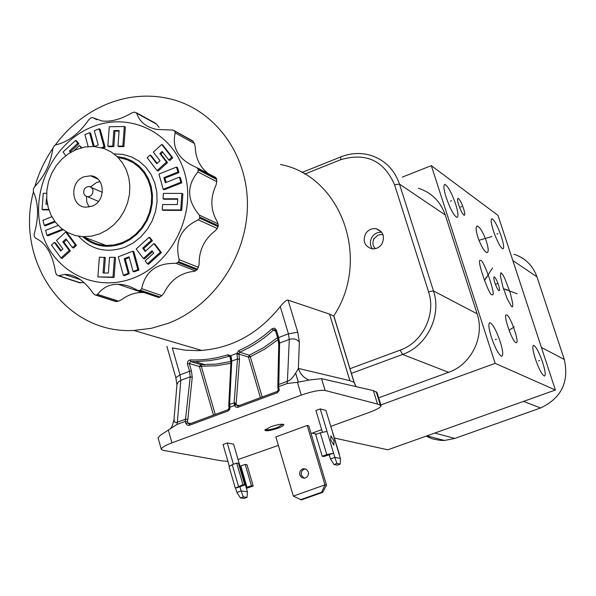 <?xml version="1.0" encoding="UTF-8"?>
<svg xmlns="http://www.w3.org/2000/svg" width="596" height="596" viewBox="0 0 596 596"><rect width="100%" height="100%" fill="white"/><g stroke="black" fill="none" stroke-linecap="round" stroke-linejoin="round"><path stroke-width="0.89" d="M304.727 174.121L340.696 159.706C366.063 152.278 384.018 160.622 394.552 184.745L428.554 291.764C436.294 314.368 422.661 342.365 400.177 350.12L349.986 368.708M365.557 233.788C368.164 229.84 371.688 228.156 376.121 228.745C383.079 231.345 385.068 236.321 382.088 243.667C379.555 247.519 376.128 249.217 371.8 248.755C364.64 246.267 362.562 241.276 365.557 233.788M375.316 248.651C372.627 245.731 372.224 242.393 374.124 238.638L377.752 235.286L380.434 234.541L383.027 234.772M485.971 240.099C488.541 247.899 488.869 252.101 486.969 252.682C484.392 251.534 481.516 246.841 478.335 238.594C475.764 230.749 475.437 226.555 477.351 226.018C479.951 227.218 482.82 231.911 485.971 240.099M402.285 177.124L431.333 165.658L497.988 215.387L555.39 390.015L387.832 449.801L334.483 438.06M431.333 165.658L495.149 363.344L555.39 390.015M446.218 197.552C443.655 189.2 443.245 184.834 444.966 184.447C448.088 186.257 451.649 192.858 455.664 204.242C458.227 212.586 458.652 216.974 456.931 217.406C453.832 215.648 450.263 209.032 446.218 197.552M493.458 230.995C491.037 223.224 490.545 219.142 491.983 218.747C494.583 220.326 497.705 226.271 501.348 236.575C503.776 244.338 504.276 248.435 502.838 248.875C500.26 247.34 497.131 241.38 493.458 230.995M535.357 358.881C532.72 350.388 532.168 345.881 533.703 345.36C536.169 346.76 539.164 352.467 542.68 362.487C545.325 370.965 545.884 375.487 544.357 376.061C541.898 374.705 538.896 368.976 535.357 358.881M458.749 205.099C457.415 200.778 457.184 198.505 458.056 198.297C459.635 199.22 461.46 202.618 463.532 208.503C464.865 212.824 465.096 215.096 464.224 215.32C462.66 214.411 460.835 211.006 458.749 205.099M494.851 282.728C493.712 279.017 493.495 277.065 494.211 276.864C495.425 277.55 496.855 280.239 498.509 284.933C499.649 288.635 499.865 290.595 499.15 290.811C497.943 290.125 496.513 287.436 494.851 282.728M480.801 260.467C483.386 259.163 496.073 295.117 492.639 294.774L491.946 294.759C489.45 296.413 476.569 260.012 480.048 260.422L480.801 260.467M511.45 306.448L507.211 298.79L502.853 286.743L500.387 276.157L500.841 272.789L502.547 274.331L504.67 278.153L510.303 293.023L512.739 303.528L512.687 306.515L512.292 306.903L511.45 306.448M506.853 315.008C510.578 316.26 519.772 343.095 516.307 342.693L515.838 342.596C512.18 341.612 502.823 314.375 506.332 314.882L506.853 315.008M491.387 337.269C488.586 328.053 488.117 323.188 489.972 322.66C492.929 324.246 496.334 330.556 500.193 341.597C503.002 350.791 503.486 355.678 501.631 356.266C498.696 354.732 495.283 348.399 491.387 337.269M312.148 433.143L316.565 434.119M381.671 232.231C377.529 231.956 374.266 233.654 371.882 237.32C369.729 241.41 369.922 245.247 372.448 248.837M426.133 436.138L432.368 438.835L440.37 440.392L444.474 440.451L454.815 438.425L540.55 407.984C561.38 398.143 569.292 381.962 564.285 359.448L536.951 276.835C532.891 265.563 525.292 258.038 514.139 254.269M495.149 363.344L380.851 404.9M418.407 188.247C431.571 192.605 440.518 201.515 445.249 214.977L477.128 313.794C485.017 336.531 471.324 364.603 448.609 372.314L378.669 397.815M301.852 172.512L340.852 156.875C350.813 152.986 360.759 152.472 370.69 155.333C384.83 159.974 394.418 169.562 399.469 184.097L433.486 290.937C441.927 315.545 427.071 346.03 402.591 354.456L351.409 373.372M333.633 316.074C371.494 259.282 341.188 176.058 280.552 164.496M55.272 144.984C68.816 126.754 85.593 113.307 105.596 104.658C126.367 96.001 147.346 93.952 168.534 98.504C213.39 108.427 247.228 152.576 247.422 203.802C247.809 254.991 214.061 305.741 168.437 323.248L151.242 328.336L133.765 330.445C65.56 334.475 14.58 261.264 33.45 191.867M34.844 186.623C38.815 172.885 44.827 160.13 52.873 148.352M227.91 461.371L221.481 460.827L162.887 450.271L161.292 449.324C161.345 447.693 164.891 445.54 171.939 442.85L301.271 395.111L297.434 382.304L309.458 379.98L321.557 378.661L373.394 390.626L377.529 404.051L381.075 405.63C380.822 407.284 376.992 409.504 369.587 412.29L330.72 426.401M321.684 429.679L311.082 433.53M278.362 445.406L238.057 459.538M381.023 405.466L377.045 392.541L373.394 390.626M354.136 382.587L356.043 386.618M333.998 316.767L333.812 316.163L329.566 314.122L349.897 380.665L298.365 368.425C300.228 374.079 303.811 377.961 309.1 380.069M329.566 314.122L288.084 300.123C286.631 299.766 284.024 301.911 280.254 306.553C258.195 334.177 230.853 348.876 198.23 350.649L185.103 350.172L172.296 347.9L180.014 374.877L189.535 371.271L190.236 376.806L185.274 421.357L185.863 423.406L187.814 423.033L189.342 424.032M288.084 300.123L297.739 332.203L299.371 342.119L298.365 368.425C294.208 376.218 290.565 380.509 287.421 381.276L287.168 383.504L278.585 386.692L279.233 390.469L277.289 392.704L278.257 389.352L279.204 388.771M297.434 382.304L287.168 383.504M301.271 395.111C312.14 391.356 320.089 389.814 325.133 390.484L377.529 404.051M270.83 426.736C277.691 424.449 282.005 423.734 283.778 424.598C283.987 425.455 282.012 426.676 277.855 428.256C270.264 430.744 265.943 431.362 264.885 430.126L270.83 426.736M233.416 464.277L227.255 442.97L233.587 444.124L239.994 466.206L245.239 464.433L251.452 485.807L246.193 487.573L247.392 491.722L241.142 490.955L239.927 486.776L235.278 488.087L242.959 484.697L244.74 484.928L238.489 463.368L236.701 463.085L232.239 464.701L229.058 466.564M227.255 442.97L223.046 444.512L229.289 466.147M333.998 464.515L337.329 465.118L340.264 464.068L336.949 463.464L333.998 464.515L330.475 458.935L329.208 454.718L323.807 456.536L322.198 456.231L315.671 434.439L320.238 432.785L327.018 431.4L320.246 408.923L325.885 410.383L339.415 454.398M320.246 408.923L315.925 410.51L322.406 432.093M293.321 496.095L324.976 484.861L326.504 485.084L308.78 425.842L307.223 425.484L275.859 436.913L293.321 496.095L301.405 499.888L322.704 492.348L321.676 492.207L324.976 484.861L307.223 425.484M176.945 424.456L185.274 421.357L187.427 421.67L187.8 419.621L185.736 419.085L177.37 422.199L180.797 380.367L178.316 381.962L176.952 384.666L174.062 419.01C174.025 422.065 175.127 423.123 177.37 422.199L176.945 424.456L160.257 435.311L158.059 437.866M174.472 348.414L172.296 347.9M297.739 332.203L288.434 333.834L289.298 339.385L287.421 381.276L278.809 384.48L279.591 343.05L278.637 337.545L288.434 333.834L280.254 306.553M278.883 343.624L277.721 338.148L278.637 337.545L276.388 330.02L275.479 330.631L277.758 338.044M200.8 364.61L190.675 361.511L189.29 363.486L187.397 363.821L187.889 361.079L190.266 359.88L190.713 361.511L195.287 361.623L190.668 361.511L200.845 364.61L199.436 366.555L201.299 366.22L215.23 414.436M231.099 361.616L230.265 357.123L231.114 356.453L230.719 355.685L227.836 354.762C215.402 358.717 202.878 360.424 190.266 359.88M275.501 330.542L274.398 329.737L273.34 330.124L271.918 328.836C261.86 338.051 250.789 345.322 238.705 350.642L236.88 353.346L237.506 358.948L231.747 361.124L231.114 356.453M271.918 328.836L274.51 328.15L276.388 330.02M230.049 356.661L228.737 356.341L227.836 354.762M229.914 356.557L229.162 356.281L230.287 356.997M277.572 337.634L263.939 347.461L249.292 355.201L250.305 356.713L248.45 357.049L249.292 355.201L239.734 352.176L238.862 354.046L236.947 354.248M238.705 350.642L239.734 352.184C251.959 346.798 263.164 339.452 273.34 330.124L275.635 331.145M278.116 386.059L278.809 384.48L278.585 386.692L277.773 387.542L278.302 389.248M187.397 363.821L189.535 371.271L191.428 370.928L192.247 377.335L190.236 376.806L180.797 380.367L180.014 374.877L175.842 377.64L166.887 346.298M230.883 363.277L216.102 365.78L201.299 366.22L200.845 364.61L204.815 364.692L195.287 361.623L209.688 360.662L219.261 358.934L228.737 356.348L230.16 356.862M260.422 397.674L248.45 357.049L238.862 354.046L239.518 359.485L237.506 358.948L234.109 402.74L234.504 405.489L230.004 407.165L229.736 409.445L228.074 410.949L229.423 407.277L228.894 407.008L229.058 404.84L229.594 404.416L230.004 407.165L229.423 407.277L229.058 404.84M238.817 353.532L236.88 353.346L230.719 355.685L230.063 356.721L230.935 362.122L231.747 361.124L229.594 404.416L234.787 402.71L235.129 405.161L236.403 404.997L237.938 406.003M277.229 391.46L238.154 405.936L237.759 407.344L235.919 407.15L234.623 405.787L236.128 404.036L236.403 404.997L239.331 405.496M238.154 405.936L277.252 391.43M234.787 402.71L236.128 404.036L239.518 359.485M228.186 409.631L229.065 407.604L228.745 405.824M228.037 409.705L189.535 423.965L189.386 425.291L228.074 410.949M265.399 429.433C266.896 430.312 270.897 429.671 277.393 427.518L282.921 424.24M240.464 497.951L244.211 498.375L247.072 497.355L243.332 496.93L240.464 497.951L236.895 492.475L235.688 488.295M246.416 488.355L253.188 486.031L246.99 464.716L245.239 464.433M253.188 486.031L251.452 485.807M247.072 497.355L247.392 491.722M236.895 492.475L241.142 490.955L243.332 496.93M239.912 486.708L244.74 484.928M242.959 484.697L236.701 463.085M339.266 454.741L340.383 458.428L334.84 457.37L333.566 453.154L329.208 454.718M333.961 440.757L330.847 435.758L330.735 440.064L333.842 445.07L333.961 440.757M328.985 454.726L330.08 457.609M340.264 464.068L340.383 458.428M330.475 458.935L334.84 457.37L336.949 463.464M327.018 431.4L333.566 453.154L326.787 454.584L322.198 456.231M304.116 478.223L301.345 475.228C300.801 472.017 302.023 469.939 304.996 469L305.614 468.94M299.773 474.982L301.68 477.56L304.735 478.156C307.685 477.195 308.884 475.109 308.341 471.92L306.448 469.357L303.424 468.739C300.444 469.685 299.229 471.764 299.773 474.982M326.504 485.084L322.704 492.348M321.676 492.207L300.347 499.761M95.055 294.878L96.261 295.065L97.55 294.379C102.974 287.399 109.873 284.039 118.261 284.299C124.177 284.307 130.591 286.311 137.505 290.327L140.075 290.438L141.714 288.673C145.29 271.284 156.763 262.843 176.118 263.343L178.785 261.793L179.158 259.647C174.591 241.156 180.983 227.881 198.349 219.835L199.794 218.188L199.355 215.126C186.906 200.256 186.429 185.848 197.939 171.916L198.185 169.048L196.635 167.513C178.845 159.959 171.7 148.426 175.202 132.908L174.702 131.15L173.019 130.055L156.822 129.421C146.296 127.276 139.591 121.889 136.715 113.262L134.592 112.1L132.498 112.614C120.846 119.356 110.595 122.128 101.73 120.914L92.529 117.583L90.614 118.112L88.983 119.513C78.97 133.772 67.899 142.206 55.786 144.813L54.266 145.819L52.865 148.434C50.682 163.513 44.506 176.409 34.345 187.107L33.391 188.895L33.346 191.666C38.628 203.303 38.919 217.331 34.225 233.759L34.158 235.897L35.41 238.095C45.944 242.87 52.686 254.417 55.644 272.722L56.546 274.689L58.356 275.784L64.606 274.458C74.768 274.16 84.349 280.537 93.341 293.59L95.055 294.878L115.527 301.457L118.574 301.166L121.964 299.49C128.125 294.841 134.86 292.502 142.183 292.48L143.971 292.547M139.65 290.602L159.236 297.322L161.836 295.638L164.027 292.994C170.419 280.224 180.223 273.028 193.454 271.404L195.51 270.942L197.559 269.213L178.785 261.793M197.559 269.213L199.109 264.557C198.87 250.417 204.324 239.1 215.484 230.592L217.22 228.477L218.292 225.705L199.995 217.242M218.292 225.705L217.346 221.854C210.485 210.261 210.06 197.969 216.095 184.961L216.765 181.676L216.46 178.584L198.185 169.048M208.175 173.548C199.943 167.118 195.644 158.327 195.272 147.182L194.445 143.524L192.769 140.932L174.062 130.569M136.462 112.771L154.953 122.94L156.711 124.251L159.05 127.395M192.083 140.552L192.769 140.932M197.306 167.863L215.484 177.37L216.46 178.584M159.236 297.322L157.642 297.188M78.56 282.43L84.215 282.713M91.024 127.388C128.669 111.147 172.795 131.761 184.499 172.482C196.777 212.973 172.676 262.933 133.765 277.892C95.025 293.455 52.046 270.875 41.422 230.846C30.24 191.033 53.2 143.033 91.024 127.388M81.794 147.681L79.477 145.558L74.083 150.512M71.013 152.144L70.544 151.526L78.881 143.845L76.698 140.969L75.588 140.433L63.042 152.002L65.813 155.668M102.959 148.136L105.12 147.257L100.188 129.339L99.107 128.781L94.31 130.748L98.221 145.022L94.563 146.504M94.257 146.482L90.644 133.236L89.549 132.692L84.885 134.599L88.156 146.564M114.931 131.135L113.866 130.584L119.126 130.531L117.971 146.102L119.036 146.638L123.908 146.601L125.376 127.067L124.318 126.508L109.299 126.724L107.824 146.176L108.897 146.705L113.814 146.616L114.931 131.135L119.081 131.098M157.128 163.356L151.138 155.593L150.103 155.064L147.175 157.739L157.083 170.605L166.47 162.06L159.862 153.515L162.149 151.429L168.765 159.974L171.715 157.292L161.754 144.441L153.358 152.099L160.019 160.719L156.755 163.691L150.103 155.064M157.083 170.605L158.111 171.112L167.491 162.581L160.883 154.044L162.812 152.285M168.765 159.974L169.778 160.495L172.728 157.813L162.775 144.977L161.754 144.441M163.207 189.282L164.228 189.766L181.802 182.808L180.35 177.675L179.344 177.168L165.345 182.726L163.907 177.615L177.906 172.073L176.49 167.074L158.938 174.062L163.207 189.282L180.804 182.316L179.344 177.168M166.135 182.413L164.928 178.115L178.912 172.579L177.496 167.588L176.49 167.074M163.066 198.796L177.757 198.759L177.34 204.555L162.589 204.532L162.201 209.881L163.222 210.336L181.735 210.41L182.868 193.894L181.862 193.409L163.401 193.395L163.066 198.796L164.086 199.265L177.72 199.235M145.625 251.058L143.725 248.539L152.382 240.724L150.11 237.73L149.075 237.305L136.171 248.957L143.39 258.522L151.98 250.782L153.746 253.114L145.148 260.862L147.421 263.872L160.376 252.205L153.865 243.622L145.186 251.452L142.675 248.122L151.347 240.3L149.075 237.305M143.39 258.522L144.433 258.925L152.583 251.579M147.421 263.872L148.464 264.266L161.404 252.615L154.9 244.047L153.865 243.622M125.264 259.089L124.191 258.686L129.064 256.801L133.079 271.5L134.137 271.888L138.92 270.048L133.847 251.609L132.781 251.199L118.291 256.831L123.327 275.263L124.393 275.643L129.28 273.758L125.264 259.089L129.265 257.539M104.196 272.983L105.343 257.591L99.376 257.137L97.871 276.916L112.979 277.095L114.469 257.316L109.508 257.316L108.375 273.043L103.078 272.968L104.255 257.196M97.871 276.916L114.059 277.475L115.542 257.718L114.469 257.316M61.172 250.581L55.458 242.855L54.325 242.445L51.45 245.06L61.008 258.008L62.14 258.403L70.365 250.923L63.928 242.244L66.633 239.778M70.365 250.923L69.24 250.521L62.803 241.827L65.992 238.914L72.436 247.608L73.561 248.018L76.444 245.396L66.849 232.47L65.716 232.045L56.553 240.404L62.908 249.001L60.673 251.035L54.325 242.445M51.859 216.735L42.942 220.289L44.29 225.348L45.438 225.787L55.182 221.913M58.177 225.422L45.624 230.384L46.942 235.323L48.09 235.748L63.176 229.773M47.181 204.19L47.255 203.184M46.652 193.275L43.262 193.275L42.033 209.412L43.18 209.867L48.917 209.889M114.015 153.887L122.865 154.409L131.321 156.837L139.024 161.091L145.677 167.007L150.997 174.352L154.766 182.83L156.822 192.106L157.068 201.798L155.504 211.505L152.189 220.825L147.249 229.385L140.894 236.828L133.4 242.848L125.056 247.206C106.773 253.546 91.277 249.888 78.568 236.232M78.881 143.845L77.771 143.316L75.588 140.433M70.544 151.526L69.427 151.004L77.771 143.316M70.514 152.442L69.427 151.004M81.205 147.838L79.477 145.558M101.581 147.726L104.039 146.728L99.107 128.781M105.12 147.257L104.039 146.728M93.296 146.43L89.549 132.692M107.824 146.176L112.741 146.08L113.866 130.584M113.814 146.616L112.741 146.08M123.908 146.601L122.843 146.065L124.318 126.508M117.971 146.102L122.843 146.065M172.728 157.813L171.715 157.292M160.883 154.044L159.862 153.515M167.491 162.581L166.47 162.06M178.912 172.579L177.906 172.073M164.928 178.115L163.907 177.615M181.802 182.808L180.804 182.316M181.735 210.41L180.73 209.948L181.862 193.409M162.201 209.881L180.73 209.948M161.404 252.615L160.376 252.205M152.382 240.724L151.347 240.3M143.725 248.539L142.675 248.122M138.92 270.048L137.862 269.66L132.781 251.199M133.079 271.5L137.862 269.66M129.28 273.758L128.214 273.378L124.191 258.686M123.327 275.263L128.214 273.378M114.059 277.475L112.979 277.095M63.928 242.244L62.803 241.827M61.008 258.008L69.24 250.521M76.444 245.396L75.327 244.978L65.716 232.045M72.436 247.608L75.327 244.978M46.942 235.323L62.409 229.199M44.29 225.348L54.676 221.22M42.033 209.412L48.768 209.442M47.442 204.19L45.996 204.19L46.451 198.528M82.695 236.694C94.31 246.595 107.63 248.845 122.649 243.429L130.107 239.57L136.856 234.28L142.638 227.754L147.242 220.237L150.483 212.02L152.248 203.4L152.457 194.713L151.123 186.287L148.292 178.428L144.068 171.439L138.622 165.569L132.156 161.047L124.922 158.014L117.181 156.592M84.833 237.364C91.002 242.319 98.072 245.016 106.036 245.448L114.283 244.919L122.411 242.594L129.57 238.907L136.074 233.863L141.677 227.665L146.184 220.513L149.425 212.683L151.28 204.443L151.697 196.099L150.646 187.949L148.18 180.29L144.381 173.391L139.404 167.506L133.415 162.835L126.643 159.534L119.327 157.716M76.169 149.581L84.952 146.996L93.9 146.46L104.315 148.598L111.236 151.965L117.345 156.748L122.426 162.775L126.292 169.838L128.803 177.683L129.861 186.034L129.429 194.594L127.514 203.042L124.191 211.081L119.573 218.419L113.836 224.789L107.191 229.967L99.867 233.766L91.553 236.158L83.12 236.716L75.178 235.495L67.75 232.604L61.105 228.156L55.502 222.33L51.144 215.35L48.194 207.482L46.749 199.019L46.868 190.288L48.537 181.601L51.696 173.294L56.233 165.673L61.969 159.02L68.696 153.589L76.169 149.581M83.835 176.818C69.367 181.974 70.939 206.849 85.809 207.192L92.097 206.164C106.423 201.12 105.172 176.558 90.599 175.805L83.835 176.818M89.042 207.035L86.807 202.104L86.435 196.486M90.562 186.906L96.567 182.51L100.001 181.579M83.798 193.491C83.388 189.26 85.168 186.928 89.147 186.511L91.486 187.516L92.879 189.759C93.296 193.968 91.531 196.3 87.582 196.747L85.213 195.756L83.798 193.491M373.595 238.601L374.02 238.84M495.239 339.668L496.416 339.236M450.405 201.15L451.552 200.703M496.908 234.012L497.965 233.61M538.508 360.893L539.589 360.505M460.589 207.028L461.714 206.589M496.133 284.046L497.243 283.629M485.792 277.796L486.925 277.371M492.519 267.969L484.481 280.515M481.628 239.562L482.745 239.138M491.909 236.515L478.968 240.292M506.026 290.021L507.129 289.611M517.179 293.798L503.441 288.643M510.772 328.985L511.904 328.575M514.288 326.794L509.066 330.311M454.815 438.425L434.797 433.046M540.55 407.984L523.534 401.384M564.285 359.448L541.406 347.461M536.951 276.835L512.843 260.571M400.177 350.12L402.591 354.456L448.609 372.314M428.554 291.764L433.486 290.937L477.128 313.794M394.552 184.745L399.469 184.097L445.249 214.977M340.696 159.706L340.852 156.875M333.812 316.163L354.046 382.319L349.897 380.665M299.371 342.119C296.912 339.109 293.56 338.193 289.298 339.385L279.591 343.05L278.913 344.615M321.557 378.661L325.133 390.484M380.3 404.952L376.225 391.751M168.363 430.208L171.939 442.85M275.166 330.087L274.391 329.737L275.479 330.631L277.721 338.148L278.757 344.101L277.788 387.43M295.705 373.424L298.335 382.207M213.45 415.099L199.436 366.555L189.29 363.486L191.428 370.928M262.188 397.018L250.305 356.713L264.691 349.152L278.123 339.601M277.289 392.704L238.05 407.254M185.863 423.406L187.233 425.157L189.386 425.291M187.427 421.67L187.814 423.033L190.899 423.458M187.8 419.621L192.247 377.335M200.852 364.61L216.035 364.111L230.95 361.489M246.193 487.573L239.994 466.206M240.821 466.035L247.02 487.394M232.239 464.701L238.482 486.306M339.117 454.241L332.613 432.674M326.787 454.584L320.238 432.785M93.088 117.784L96.798 119.707M136.715 113.262L156.711 124.251M175.202 132.908L194.445 143.524M218.203 223.88L199.355 215.126M197.939 171.916L216.765 181.676M198.475 267.343L179.158 259.647M198.349 219.835L217.22 228.477M161.836 295.638L141.714 288.673M176.118 263.343L195.51 270.942M118.574 301.166L97.55 294.379M80.505 282.869L58.736 275.702M174.702 131.15L193.402 141.505M198.446 169.934L216.713 179.456M199.794 218.188L218.099 226.629M178.174 262.531L196.963 269.936M160.071 297.002L140.5 290.267M116.354 301.613L95.904 295.035M382.483 234.645L383.109 235.003M477.351 226.018L476.673 226.219M489.972 322.66L489.353 322.89M444.966 184.447L444.348 184.693M491.983 218.747L491.514 218.933M533.703 345.36L533.234 345.531M501.415 273.013L500.826 272.797M376.121 228.745L381.246 231.702M426.878 435.87L444.474 440.451M133.765 330.445L201.835 350.47M199.489 349.777L199.727 350.59M354.18 382.438L356.11 386.633M158.029 437.755L161.292 449.324M174.01 419.599C172.944 424.516 171.67 427.608 170.188 428.874M354.173 382.416L333.983 316.401M295.743 373.357L298.395 382.2M277.363 391.393L278.257 389.352L277.788 387.758M176.938 384.74L175.842 377.64M230.943 362.122L228.752 405.727M228.067 409.675L189.535 423.965M283.167 424.277L283.778 424.598M265.116 429.701L264.885 430.126M229.05 466.534L235.278 488.087M304.996 469L303.424 468.739M118.261 284.299L142.183 292.48M64.606 274.458L80.445 279.725M138.831 290.736L158.529 297.486M106.036 245.448L83.12 236.716M90.599 175.805L97.878 179.098M102.37 192.329L91.531 187.561M98.467 201.403L87.582 196.747M116.734 301.65L96.261 295.065M79.864 282.862L58.356 275.784"/></g></svg>
